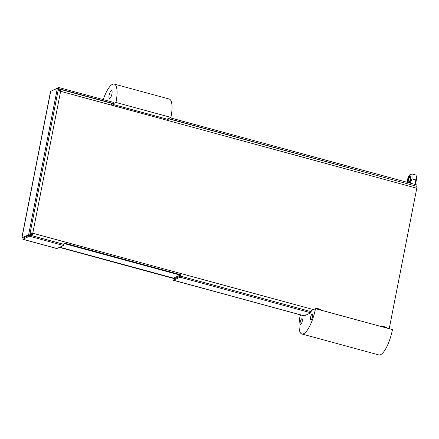 <?xml version="1.0" encoding="UTF-8"?>
<svg xmlns="http://www.w3.org/2000/svg" width="439" height="439" viewBox="0 0 439 439"><rect width="100%" height="100%" fill="white"/><g stroke="black" fill="none" stroke-linecap="round" stroke-linejoin="round"><path stroke-width="0.66" d="M314.944 308.913L315.147 307.887L315.279 308.765M315.147 307.887L320.64 309.38L320.744 310.082M380.975 326.473L381.101 325.837L381.206 326.539M381.101 325.837L386.6 327.329L386.704 328.032M58.184 90.033L58.936 90.236L58.788 90.988M30.121 233.087L30.867 233.296L30.648 234.426L29.781 234.816M57.997 90.988A2.387 0.538 11.1 0 1 58.31 90.972A2.387 0.538 11.1 0 1 60.62 91.307L32.777 233.224A2.387 0.708 105.2 0 1 31.789 235.65M59.166 89.095L60.258 89.391L60.033 90.533L58.941 90.236L59.166 89.095L58.294 89.49M29.896 234.223L30.648 234.426L29.781 234.827M31.575 235.595L31.745 234.733A1.191 0.351 -74.8 0 0 32.371 233.411L32.777 233.224A2.387 0.538 -168.9 0 0 30.467 232.889A2.387 0.538 -168.9 0 0 30.154 232.906M30.483 235.299L30.653 234.437L31.745 234.733M30.867 233.296L32.371 233.411M60.258 89.391A2.387 0.708 105.2 0 1 60.439 89.369A2.387 0.708 105.2 0 1 60.62 91.307L416.781 188.227L389.223 328.718M60.258 91.213A1.191 0.351 -74.8 0 0 60.127 90.522A1.191 0.351 -74.8 0 0 60.033 90.533L60.198 90.577M168.148 118.684L416.6 186.29A2.387 0.708 105.2 0 1 416.781 188.227M168.038 118.728A2.387 0.708 105.2 0 1 168.192 119.457L113.229 104.498M311.004 311.635A2.387 0.708 -74.8 0 0 311.657 310.395L315.509 308.661L392.461 329.601A22.658 6.7 105.2 0 1 378.819 354.931L301.873 333.991A22.658 6.7 -74.8 0 0 315.509 308.661M63.666 244.325A2.387 0.708 -74.8 0 0 64.324 243.091L180.846 274.798A2.387 0.708 105.2 0 1 179.924 276.257L173.646 279.083L173.871 277.947L180.144 275.116L64.138 243.546M180.846 274.798L180.144 275.116M21.95 237.801L23.047 238.097L29.726 235.084L58.464 88.618L57.366 88.316L28.628 234.788L21.95 237.801L22.175 236.665A2.387 0.538 -168.9 0 0 22.032 236.802A2.387 0.538 -168.9 0 0 22.065 236.928A2.387 0.538 -168.9 0 0 22.109 236.989M29.726 235.084L28.628 234.788M50.353 92.728A2.387 0.538 11.1 0 1 50.32 92.602A2.387 0.538 11.1 0 1 50.463 92.464L50.688 91.328L57.366 88.316M113.152 103.494L58.469 88.612L58.694 87.471L51.961 90.752M58.694 87.471L113.377 102.353M23.053 238.103L22.828 239.244L29.506 236.231L29.731 235.09L23.053 238.103M23.925 239.54A2.387 0.708 105.2 0 1 23.744 239.562L56.724 248.54A2.387 0.708 -74.8 0 0 56.9 248.518L22.828 239.244M56.9 248.518L63.578 245.505L63.803 244.364L29.731 235.09M168.455 118.541L416.518 186.268M170.112 117.795L417.05 184.989L416.825 186.131M180.105 277.212L173.427 280.225A2.387 0.708 105.2 0 1 173.246 280.247L304.057 315.844A2.387 0.708 -74.8 0 0 304.238 315.822L310.916 312.809L311.141 311.674L180.325 276.071L180.105 277.212L310.916 312.809M173.246 280.247A2.387 0.708 105.2 0 1 173.065 278.31L59.413 247.382M59.819 247.201L173.465 278.128A1.191 0.351 -74.8 0 0 173.559 279.094A1.191 0.351 -74.8 0 0 173.646 279.083L180.325 276.071M173.065 278.31L173.817 278.222M29.506 236.231L63.578 245.505M310.565 317.386A3.013 0.889 105.2 0 1 312.376 314.022A3.013 0.889 105.2 0 1 312.442 317.161A3.013 0.889 105.2 0 1 310.796 319.833A3.013 0.889 105.2 0 1 310.565 317.386M300.243 322.039A3.013 0.889 105.2 0 1 302.054 318.676A3.013 0.889 105.2 0 1 302.12 321.814A3.013 0.889 105.2 0 1 300.474 324.487A3.013 0.889 105.2 0 1 300.243 322.039M301.264 315.087L300.133 315.597A22.658 6.7 -74.8 0 0 301.873 333.991M111.923 93.902A4.127 1.218 105.2 0 1 109.443 98.512A4.127 1.218 105.2 0 1 109.349 94.215A4.127 1.218 105.2 0 1 111.61 90.555A4.127 1.218 105.2 0 1 111.923 93.902M170.941 117.422L115.978 102.463A22.658 6.7 -74.8 0 0 114.239 84.068L169.202 99.027A22.658 6.7 105.2 0 1 170.941 117.422L167.089 119.156M111.473 104.493L115.978 102.463M114.239 84.068A22.658 6.7 -74.8 0 0 103.225 99.593M409.005 182.503A3.013 0.889 105.2 0 1 408.583 182.668A3.013 0.889 105.2 0 1 408.204 181.598A3.013 0.889 105.2 0 1 408.896 178.404A3.013 0.889 105.2 0 1 410.169 176.851A3.013 0.889 105.2 0 1 410.449 177.208M408.819 182.75A3.578 1.059 -74.8 0 0 408.83 182.739A3.578 1.059 -74.8 0 0 410.416 176.912A3.578 1.059 -74.8 0 0 408.879 177.274A3.578 1.059 -74.8 0 0 407.688 181.861A3.578 1.059 -74.8 0 0 407.738 182.454M409.461 182.926A5.131 1.515 -74.8 0 0 411.063 176.588A5.131 1.515 -74.8 0 0 409.428 175.287A5.131 1.515 -74.8 0 0 407.096 182.284M414.817 184.385L416.49 177.208A5.131 1.515 105.2 0 1 414.954 184.418M409.779 174.969L411.996 173.965L412.045 178.882L410.097 183.101M416.381 176.56L415.991 175.051L411.996 173.965M412.045 178.882L416.04 179.968M32.777 233.224L313.43 309.599M304.238 315.822L173.427 280.225M50.463 92.464L22.175 236.665M112.927 103.653L60.439 89.369M22.032 236.802L50.32 92.602M409.428 175.287L409.938 174.684"/></g></svg>
